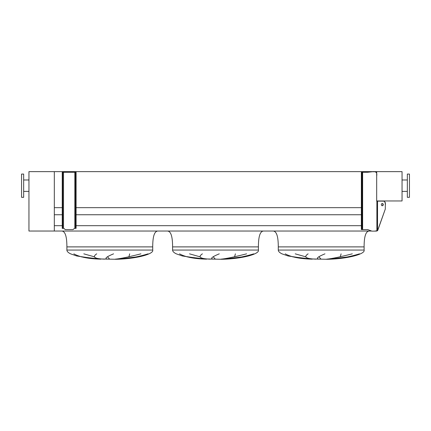 <?xml version="1.0" encoding="UTF-8"?>
<svg xmlns="http://www.w3.org/2000/svg" width="431" height="431" viewBox="0 0 431 431"><rect width="100%" height="100%" fill="white"/><g stroke="black" fill="none" stroke-linecap="round" stroke-linejoin="round"><path stroke-width="0.65" d="M369.394 231.038C365.871 231.038 364.109 236.323 364.109 246.893L364.109 250.061C365.488 254.279 346.476 259.004 327.01 259.279L307.271 258.859L288.053 255.971L281.982 253.843C279.53 252.636 278.297 251.375 278.281 250.061L278.281 246.893C278.281 236.323 276.519 231.038 272.995 231.038M295.208 253.843L305.773 256.828M321.036 259.155L318.929 256.828M341.093 253.843L340.285 256.828M329.688 259.155L348.415 256.828M285.236 253.843C291.119 257.102 300.138 258.875 312.297 259.155L292.574 256.828M263.697 231.038C260.173 231.038 258.411 236.323 258.411 246.893L258.411 250.061C259.796 254.279 240.778 259.004 221.313 259.279L201.579 258.859L182.356 255.971L176.29 253.843C173.838 252.636 172.605 251.375 172.589 250.061L172.589 246.893L180.783 246.893M172.589 246.893L258.411 246.893L172.589 246.893C172.589 236.323 170.827 231.038 167.303 231.038M189.516 253.843L200.076 256.828M215.344 259.155L213.237 256.828M235.396 253.843L234.588 256.828M223.996 259.155L242.723 256.828M179.538 253.843C185.422 257.102 194.44 258.875 206.605 259.155L186.876 256.828M158.005 231.038C154.481 231.038 152.719 236.323 152.719 246.893L152.719 250.061C154.099 254.279 135.086 259.004 115.616 259.279L95.881 258.859L76.664 255.971L70.592 253.843C68.141 252.636 66.907 251.375 66.891 250.061L66.891 246.893L75.091 246.893M66.891 246.893L152.719 246.893L66.891 246.893C66.891 236.323 65.129 231.038 61.606 231.038M83.819 253.843L94.378 256.828M109.646 259.155L107.54 256.828M129.704 253.843L128.896 256.828M118.299 259.155L137.026 256.828M73.846 253.843C79.73 257.102 88.748 258.875 100.908 259.155L81.184 256.828M104.652 259.155C94.583 258.799 91.938 257.027 96.722 253.843M113.569 253.843C105.746 257.102 103.968 258.875 108.246 259.155M148.092 253.843C137.37 257.102 127.258 258.875 117.738 259.155M115.212 259.155C119.802 258.799 128.368 257.027 140.915 253.843M210.35 259.155C200.28 258.799 197.635 257.027 202.414 253.843M219.26 253.843C211.438 257.102 209.665 258.875 213.938 259.155M253.784 253.843C243.068 257.102 232.95 258.875 223.43 259.155M220.909 259.155C225.499 258.799 234.065 257.027 246.613 253.843M316.042 259.155C305.972 258.799 303.327 257.027 308.111 253.843M324.958 253.843C317.135 257.102 315.357 258.875 319.635 259.155M359.481 253.843C348.765 257.102 338.647 258.875 329.128 259.155M326.601 259.155C331.191 258.799 339.757 257.027 352.305 253.843M54.317 231.038L54.317 171.635L28.947 171.635L28.947 231.038L371.667 231.038M54.317 225.699L62.242 225.699M76.088 225.699L361.361 225.699M54.317 214.746L62.242 214.746M76.088 214.746L361.361 214.746M361.992 172.26L361.992 173.316L361.361 173.316L361.361 172.26L367.702 172.26L372.459 171.732C375.73 171.059 377.351 172.696 376.683 175.961L376.683 201.126L376.683 171.635L376.683 200.965L402.053 200.965L402.053 171.635L54.317 171.635L54.317 207.661L62.242 207.661M76.088 207.661L361.361 207.661M364.109 246.893L278.281 246.893L364.109 246.893M409.45 197.323L409.45 174.07L407.338 174.07L407.338 197.323L409.45 197.323M21.55 185.696L21.55 197.323L23.662 197.323L23.662 174.07L21.55 174.07L21.55 185.696M62.242 227.326L62.77 227.326L62.77 228.382L62.242 228.382L62.242 172.26L62.77 172.26L62.77 173.316L62.242 173.316M62.77 228.382L63.551 228.382A1.056 1.056 0 0 1 64.294 228.689L64.995 229.384A0.738 0.738 0 0 0 65.517 229.599L72.812 229.599A0.738 0.738 0 0 0 73.335 229.384L74.035 228.689A1.056 1.056 0 0 1 74.778 228.382L75.56 228.382L75.56 227.326L76.088 227.326L76.088 173.316L75.56 173.316L75.56 172.26L62.77 172.26M76.088 227.326L76.088 228.382L75.56 228.382M75.56 172.26L76.088 172.26L76.088 173.316M75.56 227.326L75.56 173.316M62.77 227.326L62.77 173.316M383.251 204.633A1.11 0.959 90 0 0 381.327 204.633A1.11 0.959 90 0 0 383.251 204.633M382.13 205.727A1.11 0.959 90 0 0 382.13 203.54M361.992 173.316L361.992 229.599L361.361 229.599L361.361 228.543L361.992 228.543M361.361 173.316L361.361 228.543M373.979 231.135L371.926 231.135L367.702 229.599L361.992 229.599M374.345 231.135L377.529 230.714L385.309 209.051L377.82 230.192L376.893 231.038L374.345 231.135M376.683 201.126L381.333 201.126M383.326 201.153L381.65 201.126C384.576 200.566 385.799 201.977 385.309 205.355L385.309 209.051M372.459 171.732L374.394 171.759M374.507 171.759L375.369 171.824M375.433 171.834L375.843 171.921M376.333 172.238L376.495 172.578M385.309 205.355L385.287 203.416L384.587 201.315L383.337 201.153M364.109 250.061L278.281 250.061M258.411 250.061L172.589 250.061M152.719 250.061L66.891 250.061M74.822 228.382L74.822 172.26M63.513 228.382L63.513 172.26M362.627 172.26L362.627 229.599M376.893 201.126L376.893 231.038M377.529 201.126L377.529 230.714M407.338 191.402L402.053 191.402M407.338 179.986L402.053 179.986M23.662 191.402L28.947 191.402M23.662 179.986L28.947 179.986"/></g></svg>
